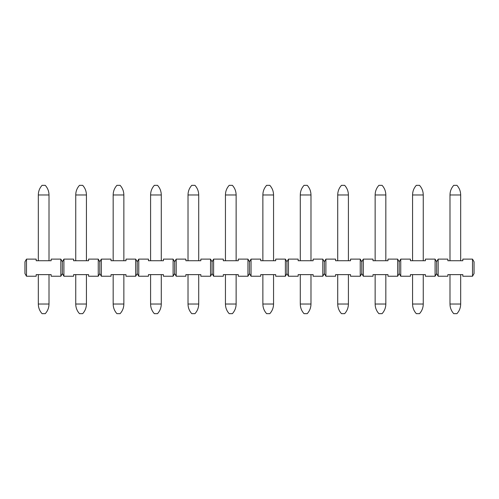 <?xml version="1.0" encoding="UTF-8"?>
<svg xmlns="http://www.w3.org/2000/svg" width="499" height="499" viewBox="0 0 499 499"><rect width="100%" height="100%" fill="white"/><g stroke="black" fill="none" stroke-linecap="round" stroke-linejoin="round"><path stroke-width="0.75" d="M460.683 274.631L460.683 304.034C460.633 307.708 459.386 310.914 456.941 313.659L453.734 313.659C451.283 310.914 450.036 307.708 449.992 304.034L449.992 274.631M460.683 260.728L460.683 194.966C460.633 191.292 459.386 188.086 456.941 185.341L453.734 185.341C451.283 188.086 450.036 191.292 449.992 194.966L449.992 260.728M423.258 274.631L423.258 304.034C423.208 307.708 421.961 310.914 419.516 313.659L416.309 313.659C413.858 310.914 412.611 307.708 412.567 304.034L412.567 274.631M423.258 260.728L423.258 194.966C423.208 191.292 421.961 188.086 419.516 185.341L416.309 185.341C413.858 188.086 412.611 191.292 412.567 194.966L412.567 260.728M385.833 274.631L385.833 304.034C385.783 307.708 384.536 310.914 382.091 313.659L378.884 313.659C376.433 310.914 375.186 307.708 375.142 304.034L375.142 274.631M385.833 260.728L385.833 194.966C385.783 191.292 384.536 188.086 382.091 185.341L378.884 185.341C376.433 188.086 375.186 191.292 375.142 194.966L375.142 260.728M348.408 274.631L348.408 304.034C348.358 307.708 347.111 310.914 344.666 313.659L341.459 313.659C339.008 310.914 337.761 307.708 337.717 304.034L337.717 274.631M348.408 260.728L348.408 194.966C348.358 191.292 347.111 188.086 344.666 185.341L341.459 185.341C339.008 188.086 337.761 191.292 337.717 194.966L337.717 260.728M310.983 274.631L310.983 304.034C310.933 307.708 309.686 310.914 307.241 313.659L304.034 313.659C301.583 310.914 300.336 307.708 300.292 304.034L300.292 274.631M310.983 260.728L310.983 194.966C310.933 191.292 309.686 188.086 307.241 185.341L304.034 185.341C301.583 188.086 300.336 191.292 300.292 194.966L300.292 260.728M273.558 274.631L273.558 304.034C273.508 307.708 272.261 310.914 269.816 313.659L266.609 313.659C264.158 310.914 262.911 307.708 262.867 304.034L262.867 274.631M273.558 260.728L273.558 194.966C273.508 191.292 272.261 188.086 269.816 185.341L266.609 185.341C264.158 188.086 262.911 191.292 262.867 194.966L262.867 260.728M236.133 274.631L236.133 304.034C236.083 307.708 234.836 310.914 232.391 313.659L229.184 313.659C226.733 310.914 225.486 307.708 225.442 304.034L225.442 274.631M236.133 260.728L236.133 194.966C236.083 191.292 234.836 188.086 232.391 185.341L229.184 185.341C226.733 188.086 225.486 191.292 225.442 194.966L225.442 260.728M198.708 274.631L198.708 304.034C198.658 307.708 197.411 310.914 194.966 313.659L191.759 313.659C189.308 310.914 188.061 307.708 188.017 304.034L188.017 274.631M198.708 260.728L198.708 194.966C198.658 191.292 197.411 188.086 194.966 185.341L191.759 185.341C189.308 188.086 188.061 191.292 188.017 194.966L188.017 260.728M161.283 274.631L161.283 304.034C161.233 307.708 159.986 310.914 157.541 313.659L154.334 313.659C151.883 310.914 150.636 307.708 150.592 304.034L150.592 274.631M161.283 260.728L161.283 194.966C161.233 191.292 159.986 188.086 157.541 185.341L154.334 185.341C151.883 188.086 150.636 191.292 150.592 194.966L150.592 260.728M123.858 274.631L123.858 304.034C123.808 307.708 122.561 310.914 120.116 313.659L116.909 313.659C114.458 310.914 113.211 307.708 113.167 304.034L113.167 274.631M123.858 260.728L123.858 194.966C123.808 191.292 122.561 188.086 120.116 185.341L116.909 185.341C114.458 188.086 113.211 191.292 113.167 194.966L113.167 260.728M86.433 274.631L86.433 304.034C86.383 307.708 85.136 310.914 82.691 313.659L79.484 313.659C77.033 310.914 75.786 307.708 75.742 304.034L75.742 274.631M86.433 260.728L86.433 194.966C86.383 191.292 85.136 188.086 82.691 185.341L79.484 185.341C77.033 188.086 75.786 191.292 75.742 194.966L75.742 260.728M472.509 276.234L474.05 273.558L474.05 261.794L472.509 259.124L472.509 276.234L462.823 276.234L462.823 274.631L447.853 274.631L447.853 276.234L438.166 276.234L438.166 259.124L447.853 259.124L447.853 260.728L462.823 260.728L462.823 259.124L472.509 259.124M438.166 259.124L436.625 261.794L435.084 259.124L435.084 276.234L436.625 273.558L436.625 261.794M436.625 273.558L438.166 276.234M435.084 276.234L425.398 276.234L425.398 274.631L410.428 274.631L410.428 276.234L400.741 276.234L400.741 259.124L410.428 259.124L410.428 260.728L425.398 260.728L425.398 259.124L435.084 259.124M400.741 259.124L399.2 261.794L397.659 259.124L397.659 276.234L399.2 273.558L399.2 261.794M399.2 273.558L400.741 276.234M397.659 276.234L387.973 276.234L387.973 274.631L373.002 274.631L373.002 276.234L363.316 276.234L363.316 259.124L373.002 259.124L373.002 260.728L387.973 260.728L387.973 259.124L397.659 259.124M363.316 259.124L361.775 261.794L360.234 259.124L360.234 276.234L361.775 273.558L361.775 261.794M361.775 273.558L363.316 276.234M360.234 276.234L350.548 276.234L350.548 274.631L335.577 274.631L335.577 276.234L325.891 276.234L325.891 259.124L335.577 259.124L335.577 260.728L350.548 260.728L350.548 259.124L360.234 259.124M325.891 259.124L324.35 261.794L322.809 259.124L322.809 276.234L324.35 273.558L324.35 261.794M324.35 273.558L325.891 276.234M322.809 276.234L313.123 276.234L313.123 274.631L298.153 274.631L298.153 276.234L288.466 276.234L288.466 259.124L298.153 259.124L298.153 260.728L313.123 260.728L313.123 259.124L322.809 259.124M288.466 259.124L286.925 261.794L285.384 259.124L285.384 276.234L286.925 273.558L286.925 261.794M286.925 273.558L288.466 276.234M285.384 276.234L275.697 276.234L275.697 274.631L260.728 274.631L260.728 276.234L251.041 276.234L251.041 259.124L260.728 259.124L260.728 260.728L275.697 260.728L275.697 259.124L285.384 259.124M251.041 259.124L249.5 261.794L247.959 259.124L247.959 276.234L249.5 273.558L249.5 261.794M249.5 273.558L251.041 276.234M247.959 276.234L238.273 276.234L238.273 274.631L223.303 274.631L223.303 276.234L213.616 276.234L213.616 259.124L223.303 259.124L223.303 260.728L238.273 260.728L238.273 259.124L247.959 259.124M213.616 259.124L212.075 261.794L210.534 259.124L210.534 276.234L212.075 273.558L212.075 261.794M212.075 273.558L213.616 276.234M210.534 276.234L200.847 276.234L200.847 274.631L185.877 274.631L185.877 276.234L176.191 276.234L176.191 259.124L185.877 259.124L185.877 260.728L200.847 260.728L200.847 259.124L210.534 259.124M176.191 259.124L174.65 261.794L173.109 259.124L173.109 276.234L174.65 273.558L174.65 261.794M174.65 273.558L176.191 276.234M173.109 276.234L163.423 276.234L163.423 274.631L148.453 274.631L148.453 276.234L138.766 276.234L138.766 259.124L148.453 259.124L148.453 260.728L163.423 260.728L163.423 259.124L173.109 259.124M138.766 259.124L137.225 261.794L135.684 259.124L135.684 276.234L137.225 273.558L137.225 261.794M137.225 273.558L138.766 276.234M135.684 276.234L125.998 276.234L125.998 274.631L111.028 274.631L111.028 276.234L101.341 276.234L101.341 259.124L111.028 259.124L111.028 260.728L125.998 260.728L125.998 259.124L135.684 259.124M101.341 259.124L99.8 261.794L98.259 259.124L98.259 276.234L99.8 273.558L99.8 261.794M99.8 273.558L101.341 276.234M98.259 276.234L88.573 276.234L88.573 274.631L73.603 274.631L73.603 276.234L63.916 276.234L63.916 259.124L73.603 259.124L73.603 260.728L88.573 260.728L88.573 259.124L98.259 259.124M63.916 259.124L62.375 261.794L60.834 259.124L60.834 276.234L62.375 273.558L62.375 261.794M62.375 273.558L63.916 276.234M49.008 274.631L49.008 304.034C48.958 307.708 47.711 310.914 45.266 313.659L42.059 313.659C39.608 310.914 38.361 307.708 38.317 304.034L38.317 274.631M49.008 260.728L49.008 194.966C48.958 191.292 47.711 188.086 45.266 185.341L42.059 185.341C39.608 188.086 38.361 191.292 38.317 194.966L38.317 260.728M60.834 276.234L51.148 276.234L51.148 274.631L36.178 274.631L36.178 276.234L26.491 276.234L26.491 259.124L36.178 259.124L36.178 260.728L51.148 260.728L51.148 259.124L60.834 259.124M26.491 259.124L24.95 261.794L24.95 273.558L26.491 276.234M460.683 304.034L449.992 304.034M460.683 194.966L449.992 194.966M423.258 304.034L412.567 304.034M423.258 194.966L412.567 194.966M385.833 304.034L375.142 304.034M385.833 194.966L375.142 194.966M348.408 304.034L337.717 304.034M348.408 194.966L337.717 194.966M310.983 304.034L300.292 304.034M310.983 194.966L300.292 194.966M273.558 304.034L262.867 304.034M273.558 194.966L262.867 194.966M236.133 304.034L225.442 304.034M236.133 194.966L225.442 194.966M198.708 304.034L188.017 304.034M198.708 194.966L188.017 194.966M161.283 304.034L150.592 304.034M161.283 194.966L150.592 194.966M123.858 304.034L113.167 304.034M123.858 194.966L113.167 194.966M86.433 304.034L75.742 304.034M86.433 194.966L75.742 194.966M49.008 304.034L38.317 304.034M49.008 194.966L38.317 194.966"/></g></svg>
